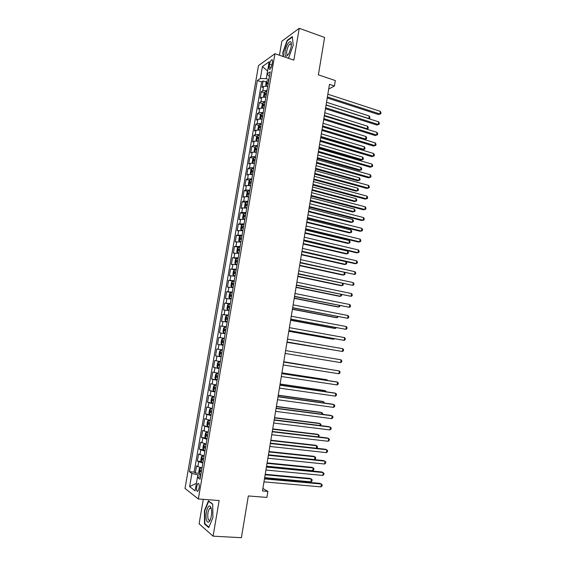 <?xml version="1.0" encoding="UTF-8"?>
<svg xmlns="http://www.w3.org/2000/svg" width="566" height="566" viewBox="0 0 566 566"><rect width="100%" height="100%" fill="white"/><g stroke="black" fill="none" stroke-linecap="round" stroke-linejoin="round"><path stroke-width="0.85" d="M199.105 488.281C199.48 484.744 199.076 483.152 197.895 483.52L196.699 486.491C196.324 490.022 196.727 491.613 197.916 491.26L199.105 488.281M203.286 499.339L199.09 523.812L213.092 536.158L241.392 537.7L248.34 495.958L266.904 497.422L267.888 491.422L262.893 488.437M258.506 65.564L185.004 488.451L198.341 498.971L274.956 53.706L258.506 65.564M274.956 53.706L293.839 60.13L299.244 28.3L281.854 41.219L279.448 55.235M299.244 28.3L324.601 37.441L318.382 74.853L335.334 80.556L334.442 85.997L329.483 84.341L262.475 490.977L267.888 491.422M267.775 86.202L263.565 86.421L261.98 87.44L263.105 80.952L266.317 81.985M267.018 90.567L262.815 90.779L261.23 91.777L264.478 92.803M261.23 91.777L260.105 98.286L261.683 97.317L265.893 97.133M264.004 108.099L259.794 108.248L258.223 109.16L259.355 102.637L262.631 103.642M262.108 119.093L257.905 119.2L256.341 120.063L257.473 113.518L260.777 114.516M260.211 130.116L256.002 130.187L254.452 130.994L255.584 124.435L258.924 125.419M258.301 141.167L254.099 141.196L252.556 141.953L253.695 135.373L257.063 136.349M256.398 152.247L252.195 152.24L250.653 152.947L251.792 146.346L255.202 147.309M254.481 163.362L250.278 163.312L248.75 163.963L249.896 157.348L253.335 158.296M252.563 174.505L248.361 174.413L246.84 175.014L247.986 168.378L251.467 169.312M250.639 185.676L246.436 185.549L244.922 186.087L246.076 179.436L249.592 180.363M248.7 196.869L244.512 196.706L243.005 197.194L244.151 190.53L247.717 191.435M246.776 208.104L242.581 207.899L241.074 208.33L242.234 201.645L245.835 202.543M244.83 219.367L239.142 219.502L240.302 212.795L243.953 213.679M242.885 230.659L237.211 230.695L238.371 223.973L242.064 224.844M240.939 241.986L235.265 241.923L236.432 235.18L240.175 236.036M238.979 253.335L233.319 253.179L234.487 246.422L238.286 247.264M237.02 264.718L231.367 264.464L232.541 257.693L236.39 258.513L235.406 259.716L234.819 263.112L235.421 264.131L237.097 264.265M235.053 276.137L229.414 275.784L230.588 268.991L234.649 269.833M233.086 287.585L227.447 287.132L228.629 280.319L233.425 281.288M231.105 299.06L225.48 298.508L226.662 291.681L232.194 292.756M229.124 310.571L223.506 309.92L224.695 303.072L230.235 304.112M227.136 322.111L221.525 321.361L222.714 314.491L228.275 315.503M225.141 333.685L219.544 332.829L220.733 325.945L226.308 326.915M223.145 345.288L217.556 344.333L218.752 337.428L224.334 338.369M217.556 344.333L223.145 345.253M222.339 349.937L216.757 348.946L215.561 355.865L221.165 356.75M220.337 361.582L214.762 360.492L213.559 367.433L219.184 368.275M218.32 373.263L212.759 372.067L211.557 379.029L217.188 379.836M216.304 384.979L210.75 383.677L209.547 390.66L215.193 391.431M214.281 396.724L208.741 395.316L207.531 402.32L212.533 402.971M212.25 408.503L206.717 406.989L205.508 414.008L209.731 414.531M210.219 420.312L204.694 418.698L203.477 425.738L209.123 426.693M208.182 432.155L202.663 430.436L201.446 437.49L205.401 437.928M206.13 444.027L200.633 442.202L199.409 449.284L203.328 449.687M204.078 455.934L198.588 454.003L197.364 461.099L201.255 461.474M269.572 64.305L269.147 66.753C268.878 68.734 269.133 69.568 269.918 69.264C270.831 68.5 271.524 67.007 271.991 64.779L272.416 62.31C272.685 60.336 272.43 59.501 271.652 59.805C270.732 60.576 270.039 62.069 269.572 64.305L271.935 65.09M200.498 476.721L197.435 477.364L200.067 479.225L270.251 71.804L267.067 73.962L269.437 76.523M197.435 477.364L195.114 490.842L189.617 486.633L191.902 473.452L189.433 471.704L257.36 80.528L260.36 78.497L262.433 66.533L269.175 61.758L267.067 73.962M263.105 80.952L261.662 81.907L194.117 472.122L195.312 472.957L199.175 473.303M202.027 467.877L197.859 466.717L196.544 465.839L195.312 472.957M202.847 463.101L197.364 461.099M204.906 451.173L199.409 449.284M206.951 439.273L201.446 437.49M208.995 427.415L203.477 425.738M211.033 415.585L205.508 414.008M213.064 403.784L207.531 402.32M215.094 392.019L209.547 390.66M217.111 380.288L211.557 379.029M219.127 368.586L213.559 367.433M221.136 356.92L215.561 355.865M218.752 337.428L224.341 338.319M220.733 325.945L226.336 326.738M222.714 314.491L228.331 315.184M224.695 303.072L230.312 303.659M226.662 291.681L232.293 292.169M228.629 280.319L234.267 280.715M230.588 268.991L236.234 269.282M232.541 257.693L238.201 257.884M234.487 246.422L240.154 246.521M236.432 235.18L242.107 235.187M238.371 223.973L244.059 223.881M240.302 212.795L241.802 212.384L245.998 212.604M242.234 201.645L243.741 201.178L247.936 201.362M244.151 190.53L245.672 190.006L249.868 190.148M246.076 179.436L247.597 178.863L251.792 178.969M247.986 168.378L249.514 167.748L253.717 167.812M249.896 157.348L251.431 156.669L255.627 156.69M251.792 146.346L253.342 145.611L257.544 145.596M253.695 135.373L255.245 134.588L259.447 134.531M255.584 124.435L257.141 123.593L261.351 123.494M257.473 113.518L259.037 112.62L263.247 112.493M259.355 102.637L260.926 101.689L265.136 101.519M262.433 66.533L267.562 71.026L266.246 78.667L260.36 78.497M268.921 79.53L266.246 78.667M213.092 536.158L219.141 500.528L198.341 498.971M328.712 89.032L334.442 85.997M200.774 475.122L197.859 474.867L196.416 483.286M261.662 81.907L257.36 80.528M194.117 472.122L189.433 471.704M191.902 473.452L197.859 474.867M189.617 486.633L196.402 483.272M287.974 58.135L288.773 57.591L293.223 45.195L292.346 36.592L287.118 40.434L282.809 52.567L283.163 56.501M208.727 527.604L212.908 517.628L212.724 504.129L208.451 500.86L204.411 510.702L204.51 523.953L208.727 527.604M283.184 52.695L282.809 52.567M287.585 40.589L287.118 40.434M210.708 506.987L210.255 508.084M205.246 524.003L204.51 523.953M204.793 510.73L204.411 510.702M327.24 97.946L378.52 114.565L379.935 113.985L327.41 96.92M380.352 111.361L380.996 112.719L380.833 113.766L379.935 113.985L380.352 111.361L327.856 94.218M380.833 113.766L378.52 114.565M266.819 86.067L267.803 86.025M265.751 86.004L265.985 82.502L267.053 80.846L268.744 80.577M268.383 82.65L267.152 82.735L266.919 84.044L268.157 83.952M326.101 104.894L368.834 118.556L369.244 116.002L326.532 102.269M368.622 118.641L369.725 118.336L368.77 118.69M369.244 116.002L369.888 117.311L369.725 118.336M291.207 46.837L291.214 42.662C290.294 39.139 286.042 45.139 285.13 51.138C284.67 57.166 286 57.838 289.113 53.162L291.207 46.837M291.433 44.672L290.167 43.893C288.653 45.061 287.521 47.41 286.771 50.94C286.368 53.883 286.778 55.15 287.995 54.739L288.32 54.52M283.538 56.628L283.17 52.525L287.344 40.766L292.396 37.066M288.809 57.484L287.896 58.107M211.224 508.325L210.354 506.485C207.998 503.471 204.821 514.338 206.427 519.885C207.588 523.239 208.974 522.963 210.602 519.064C211.734 515.272 211.946 511.685 211.224 508.325M211.38 509.011L211.005 508.41L209.738 508.339C207.955 510.787 207.382 514.19 208.019 518.555C208.479 520.168 209.123 520.678 209.958 520.069L210.425 519.538M208.918 527.165L204.857 523.663L204.758 510.822L208.677 501.285L212.731 504.391M209.045 501.313L208.677 501.285M325.464 108.736L376.864 125.044L378.279 124.492L325.627 107.752M378.689 121.86L379.34 123.197L379.178 124.251L378.279 124.492L378.689 121.86L326.073 105.043M379.178 124.251L376.864 125.044M323.681 119.553L375.201 135.543L376.609 135.026L323.837 118.612M377.027 132.387L377.685 133.71L377.515 134.765L376.609 135.026L377.027 132.387L324.283 115.896M377.515 134.765L375.201 135.543M321.898 130.399L373.532 146.07L374.94 145.582L322.04 129.501M375.357 142.943L376.015 144.252L375.852 145.306L374.94 145.582L375.357 142.943L322.493 126.777M375.852 145.306L373.532 146.07M320.101 141.267L371.862 156.619L373.27 156.174L320.243 140.418M373.687 153.52L374.345 154.815L374.183 155.869L373.27 156.174L373.687 153.52L320.696 137.687M264.838 96.991L265.921 96.942M263.933 96.935L263.551 96.623L264.11 93.362L265.171 91.727L266.862 91.48M266.508 93.56L265.27 93.631L265.044 94.947L266.282 94.869M324.368 115.393L367.2 128.8L367.61 126.239L324.799 112.768M366.471 129.09L368.098 128.56L366.535 129.105M367.61 126.239L368.261 127.534L368.098 128.56M262.857 107.943L264.039 107.894M262.108 107.894L261.669 107.519L262.235 104.243L263.296 102.637L264.98 102.418M264.619 104.498L263.388 104.561L263.162 105.87L264.393 105.807M322.634 125.921L365.565 139.073L365.976 136.505L323.066 123.289M364.271 139.547L366.464 138.811L364.278 139.554M365.976 136.505L366.634 137.786L366.464 138.811M260.869 118.924L262.143 118.867M260.275 118.888L259.787 118.436L260.353 115.16L261.407 113.575L263.091 113.377M320.752 137.319L362.587 149.834L363.924 149.374L364.334 146.799L321.325 133.838M262.73 115.464L261.492 115.521L261.273 116.829L262.504 116.78M320.894 136.477L363.924 149.374L364.829 149.091L362.587 149.834M364.334 146.799L364.992 148.066L364.829 149.091M258.874 129.939L260.247 129.876M258.429 129.904L257.898 129.388L258.464 126.105L259.511 124.548L261.195 124.364M319.019 147.86L360.945 160.121L362.282 159.697L362.693 157.115L319.585 144.415M260.841 126.459L259.589 126.501L259.377 127.817L260.608 127.782M319.146 147.061L362.282 159.697L363.188 159.4L363.351 158.367L362.693 157.115M318.304 152.169L370.192 167.203L371.593 166.786L318.439 151.363M372.011 164.126L372.676 165.406L372.506 166.468L371.593 166.786L372.011 164.126L318.891 148.625M256.886 140.976L258.351 140.906M256.575 140.955L256.002 140.368L256.568 137.071L257.615 135.543L259.299 135.387M317.271 158.43L359.304 170.444L360.634 170.048L361.044 167.458L317.837 155.02M258.938 137.481L257.679 137.517L257.48 138.84L258.712 138.811M317.399 157.673L360.634 170.048L361.547 169.729L361.709 168.696L361.044 167.458M316.507 163.1L368.508 177.809L369.909 177.427L316.635 162.336M370.327 174.767L370.999 176.026L370.829 177.087L369.909 177.427L370.327 174.767L317.087 159.591M254.891 152.049L256.44 151.971M254.707 152.035L254.099 151.377L254.672 148.073L255.719 146.573L257.396 146.438M315.531 169.029L357.648 180.787L358.978 180.42L359.389 177.823L316.083 165.647M257.035 148.54L255.768 148.561L255.577 149.884L256.808 149.87M315.644 168.307L358.978 180.42L359.898 180.087L360.061 179.047L359.389 177.823M314.696 174.059L366.832 188.443L368.225 188.096L314.816 173.338M368.643 185.429L369.315 186.674L369.145 187.735L368.225 188.096L368.643 185.429L315.269 170.585M252.889 163.149L254.53 163.065M253.78 157.666L252.839 163.149L252.195 162.421L252.769 159.103L253.809 157.624L255.485 157.518M313.776 179.655L356 191.152L357.323 190.82L357.733 188.216L314.328 176.302M255.125 159.626L253.851 159.64L253.667 160.956L254.898 160.956M313.889 178.976L357.323 190.82L358.243 190.466L358.405 189.426L357.733 188.216M312.892 185.054L365.141 199.105L366.535 198.793L312.998 184.367M366.952 196.112L367.631 197.343L367.461 198.411L366.535 198.793L366.952 196.112L313.458 181.608M253.575 168.626L251.898 168.71L250.858 170.161L250.285 173.486L250.936 174.271L252.613 174.194M312.022 190.303L354.337 201.546L355.66 201.248L356.078 198.638L312.566 186.992M253.207 170.741L251.934 170.741L251.75 172.064L252.981 172.078M312.128 189.667L355.66 201.248L356.587 200.873L356.75 199.833L356.078 198.638M311.074 196.069L363.45 209.795L364.837 209.512L311.18 195.433M365.261 206.831L365.94 208.047L365.77 209.116L364.837 209.512L365.261 206.831L311.633 192.666M309.255 207.114L361.752 220.514L363.139 220.266L309.347 206.526M363.563 217.577L364.242 218.773L364.072 219.849L363.139 220.266L363.563 217.577L309.807 203.746M307.43 218.193L360.054 231.253L361.433 231.048L307.515 217.641M361.858 228.346L362.544 229.527L362.374 230.603L361.433 231.048L361.858 228.346L307.975 214.861M305.598 229.301L358.349 242.029L359.721 241.852L305.682 228.798M360.153 239.149L360.839 240.309L360.669 241.392L359.721 241.852L360.153 239.149L306.142 226.004M303.765 240.437L356.644 252.825L358.009 252.691L303.836 239.977M358.441 249.974L359.134 251.127L358.964 252.21L358.009 252.691L358.441 249.974L304.296 237.175M301.919 251.601L354.924 263.657L356.297 263.551L301.989 251.184M356.721 260.834L357.422 261.966L357.252 263.048L356.297 263.551L356.721 260.834L302.449 248.382M300.079 262.794L354.571 274.439L300.136 262.426M355.002 271.715L355.703 272.833L355.533 273.923L354.571 274.439L355.002 271.715L300.603 259.61M298.225 274.022L352.844 285.363L298.282 273.696M353.276 282.625L353.983 283.729L353.814 284.818L352.844 285.363L353.276 282.625L298.742 270.873M296.372 285.271L351.118 296.308L296.421 284.995M351.55 293.57L352.257 294.653L352.087 295.742L351.118 296.308L351.55 293.57L296.881 282.172M294.511 296.563L349.378 307.288L294.553 296.329M349.816 304.536L350.524 305.605L350.354 306.701L349.378 307.288L349.816 304.536L295.02 293.492M292.65 307.876L347.644 318.29L292.679 307.692M348.076 315.538L348.79 316.585L348.621 317.682L347.644 318.29L348.076 315.538L293.146 304.848M290.775 319.224L345.897 329.327L290.804 319.082M346.335 326.561L347.05 327.594L346.88 328.697L345.897 329.327L346.335 326.561L291.271 316.231M251.658 179.762L249.981 179.832L248.948 181.254L248.368 184.587L249.019 185.4L250.696 185.344M249.019 185.4L249.387 185.492M310.26 200.98L352.675 211.967L353.991 211.698L354.408 209.087L310.805 197.704M251.29 181.884L250.002 181.877L249.832 183.2L251.056 183.221M310.359 200.385L353.991 211.698L354.924 211.309L355.087 210.262L354.408 209.087M249.733 190.933L248.057 190.975L247.024 192.369L246.451 195.716L247.08 196.536L248.771 196.529M248.028 191.011L247.08 196.536L247.781 196.735M308.498 211.691L351.012 222.417L352.321 222.183L352.745 219.558L309.036 208.444M249.365 193.056L248.071 193.034L247.908 194.364L249.132 194.4M308.59 211.132L352.321 222.183L353.255 221.766L353.425 220.719L352.745 219.558M247.802 202.133L246.132 202.154L245.106 203.519L244.526 206.873L245.163 207.75L246.833 207.743M245.163 207.75L246.302 208.026M306.73 222.424L349.342 232.888L350.651 232.69L351.069 230.058L307.26 219.212M247.434 204.262L246.139 204.227L245.977 205.564L247.2 205.607M306.814 221.907L350.651 232.69L351.585 232.258L351.755 231.204L351.069 230.058M245.87 213.361L244.201 213.354L243.175 214.698L242.595 218.059L243.231 218.971L244.901 218.985M243.231 218.971L244.852 219.275M304.954 233.185L347.666 243.387L348.974 243.217L349.392 240.585L305.477 230.008M245.502 215.497L244.194 215.455L244.038 216.785L245.269 216.849M305.032 232.711L348.974 243.217L349.915 242.772L350.085 241.717L349.392 240.585M243.932 224.617L242.262 224.596L241.243 225.905L240.656 229.28L241.286 230.22L242.956 230.263M241.286 230.22L242.913 230.525M303.178 243.974L345.989 253.908L347.291 253.78L347.708 251.134L303.694 240.833M243.557 226.761L242.248 226.704L242.099 228.041L243.323 228.119M303.249 243.543L347.291 253.78L348.239 253.306L348.401 252.252L347.708 251.134M241.986 235.909L240.317 235.859L239.298 237.147L238.718 240.522L239.34 241.505L241.01 241.569M239.34 241.505L240.967 241.802M301.395 254.785L344.305 264.464L345.6 264.364L346.024 261.711L301.911 251.686M241.611 238.06L240.295 237.989L240.154 239.333L241.378 239.418M301.459 254.403L345.6 264.364L346.555 263.876L346.725 262.815L346.024 261.711M240.034 247.229L238.371 247.158L237.359 248.417L236.772 251.799L237.395 252.818L239.057 252.903M237.395 252.818L239.022 253.115M299.612 265.631L342.621 275.041L343.909 274.977L344.298 272.543M239.666 249.387L238.343 249.302L238.201 250.646L239.425 250.745M299.669 265.284L343.909 274.977L344.864 274.468L345.034 273.406L344.51 272.593M238.081 258.577L236.39 258.513L235.421 264.131L237.069 264.449M297.815 276.505L340.93 285.646L342.218 285.618L342.557 283.488M237.706 260.742L236.376 260.65L236.248 261.994L237.472 262.108M297.865 276.201L342.218 285.618L343.173 285.087L343.067 283.594M236.121 269.961L234.458 269.84L233.454 271.043L232.867 274.446L233.475 275.529L235.138 275.663M233.475 275.529L235.109 275.826M296.018 287.408L339.232 296.28L340.52 296.28L340.81 294.454M235.746 272.126L234.409 272.02L234.282 273.371L235.506 273.498M296.068 287.146L340.52 296.28L341.482 295.728L341.623 294.624M234.154 281.373L232.492 281.231L231.494 282.406L230.9 285.816L231.508 286.934L233.164 287.089M231.508 286.934L233.142 287.224M294.221 298.332L337.534 306.935L338.815 306.97L339.055 305.456M233.779 283.545L232.435 283.432L232.315 284.783L233.539 284.917M294.256 298.119L338.815 306.97L339.784 306.404L339.904 305.626M232.18 292.82L230.525 292.65L229.527 293.796L228.933 297.221L229.534 298.367L231.19 298.551M229.534 298.367L231.176 298.657M292.417 309.291L335.829 317.618L337.103 317.696L337.301 316.479M231.805 294.992L230.461 294.865L230.348 296.223L231.572 296.372M292.445 309.121L337.103 317.696L338.15 316.642M230.206 304.296L228.551 304.098L227.553 305.215L226.959 308.654L227.56 309.835L229.216 310.041M227.56 309.835L229.202 310.118M290.606 320.278L334.117 328.337L335.39 328.443L335.539 327.537M229.831 306.475L228.473 306.333L228.367 307.692L229.591 307.854M290.627 320.151L335.39 328.443L336.388 327.693M288.901 330.601L344.149 340.385L288.922 330.509M344.588 337.619L345.31 338.631L345.133 339.734L344.149 340.385L344.588 337.619L289.389 327.65M287.026 342.005L342.395 351.479L287.033 341.963M342.833 348.706L343.562 349.696L343.385 350.807L342.395 351.479L342.833 348.706L287.507 339.098M285.611 350.573L341.079 359.813L340.633 362.601L285.137 353.446M341.079 359.813L341.807 360.797L341.631 361.907L340.633 362.601M283.715 362.084L339.317 370.956L338.871 373.751L283.241 364.964M283.722 362.042L339.317 370.956L340.053 371.919L339.876 373.036L338.871 373.751M228.225 315.8L226.57 315.58L225.579 316.67L224.985 320.115L225.579 321.332L227.228 321.566M225.579 321.332L227.221 321.615M288.787 331.294L332.405 339.076L333.678 339.218L333.77 338.624M227.843 317.986L226.485 317.83L226.386 319.196L227.61 319.373M288.801 331.209L333.678 339.218L334.421 338.737M223.584 332.865L225.24 333.119L223.584 332.865L223.004 331.605L223.598 328.153L224.56 327.12L223.57 332.829M224.56 327.12L226.237 327.339M286.969 342.338L332.001 349.731M225.855 329.532L224.49 329.362L224.398 330.728L225.615 330.919M286.976 342.296L332.306 349.788M224.242 338.907L222.594 338.638L221.61 339.671L221.009 343.13L221.596 344.425L223.245 344.701M222.403 342.296L223.62 342.501L222.403 342.296L222.495 340.923L223.86 341.107L222.643 340.909M222.247 350.488L220.599 350.213L219.615 351.217L219.021 354.691L219.594 356.014L221.242 356.318M220.599 350.213L222.24 350.503M328.888 369.251L283.771 361.731M220.4 353.892L221.624 354.111L220.4 353.892L220.492 352.519L221.865 352.71L220.492 352.519M329.171 369.301L283.764 361.766M281.811 373.624L337.548 382.128L337.11 384.93L281.337 376.51M281.826 373.532L336.225 381.838L337.548 382.128L338.291 383.076L338.114 384.194L337.11 384.93M220.245 362.091L218.596 361.823L217.62 362.799L217.019 366.28L217.592 367.638L219.233 367.964M218.596 361.823L220.238 362.141M327.106 380.451L327.198 379.871L325.945 379.595L281.939 372.853M218.483 364.143L219.849 364.348L218.483 364.143L218.398 365.523L219.615 365.749M327.742 380.543L327.198 379.871L281.925 372.937M279.908 385.191L335.78 393.328L335.334 396.136L279.427 388.092M279.929 385.057L334.456 393.002L335.78 393.328L336.522 394.261L336.346 395.379L335.334 396.136M218.243 373.73L216.587 373.461L215.618 374.409L215.016 377.897L215.582 379.291L217.224 379.645M216.587 373.461L218.228 373.801M325.316 391.672L325.464 390.773L324.212 390.462L280.099 384.01M217.846 376.022L216.467 375.796L216.389 377.182L217.606 377.423M326.186 391.799L325.464 390.773L280.078 384.137M277.998 396.794L334.004 404.563L333.558 407.371L277.517 399.702M278.026 396.61L332.688 404.195L334.004 404.563L334.754 405.468L334.57 406.593L333.558 407.371M216.233 385.396L214.571 385.135L213.608 386.047L213 389.55L213.566 390.979L215.207 391.361M214.571 385.135L216.212 385.503M323.526 402.928L323.717 401.711L322.471 401.365L278.26 395.188M215.83 387.724L214.443 387.484L214.373 388.877L215.589 389.132M324.396 403.049L323.717 401.711L278.231 395.358M276.081 408.433L332.221 415.819L331.775 418.642L275.6 411.341M276.116 408.199L330.912 415.416L332.978 416.71L332.794 417.842L331.775 418.642M214.217 397.099L212.554 396.837L211.592 397.721L210.984 401.23L211.543 402.702L213.184 403.105M212.554 396.837L214.196 397.226M321.729 414.206L321.969 412.671L320.731 412.289L276.413 406.402M213.814 399.462L212.42 399.207L212.349 400.601L213.566 400.87M322.599 414.326L322.719 413.541L321.969 412.671L276.378 406.614M274.156 420.099L330.438 427.111L329.992 429.941L273.675 423.014M274.199 419.816L329.129 426.672L331.195 427.988L331.018 429.113L329.992 429.941M212.193 408.829L210.531 408.574L209.576 409.43L208.967 412.947L209.519 414.453L211.153 414.885M209.505 414.418L210.51 408.595L212.172 408.992M319.924 425.519L320.222 423.658L318.983 423.241L274.56 417.637M211.783 411.227L210.389 410.958L210.319 412.359L211.543 412.642M320.781 425.632L320.972 424.514L320.222 423.658L274.517 417.906M272.225 431.794L328.648 438.431L328.202 441.268L271.744 434.723M272.281 431.462L327.346 437.95L329.405 439.287L329.228 440.419L328.202 441.268M210.135 420.786L208.5 420.34L210.17 420.595M208.479 420.361L207.545 421.168L206.937 424.691L207.467 426.198L208.5 420.34M318.12 436.867L318.467 434.681L317.229 434.228L272.706 428.908M209.753 423.028L208.352 422.745L208.288 424.146L209.505 424.443M318.665 436.931L319.224 435.523L318.467 434.681L272.649 429.219M270.293 443.525L326.858 449.779L326.405 452.623L269.812 446.461M270.357 443.143L325.556 449.262L327.615 450.621L327.438 451.753L326.405 452.623M208.139 432.389L206.463 432.141L205.515 432.933L204.906 436.471L205.444 438.056L207.078 438.537M206.463 432.141L208.097 432.608M316.302 448.237L316.705 445.725L315.474 445.237L270.838 440.207M207.715 434.858L206.307 434.561L206.25 435.969L207.467 436.28M316.543 448.265L317.293 447.656L317.462 446.553L316.705 445.725L270.781 440.567M268.355 455.283L325.054 461.163L324.608 464.014L267.874 458.234M268.425 454.859L323.759 460.604L325.825 461.983L325.641 463.122L324.608 464.014M206.102 444.218L204.425 443.977L203.477 444.742L202.869 448.286L203.399 449.906L205.034 450.409M204.425 443.977L206.059 444.466M268.44 454.788L314.498 459.578L314.937 456.804L313.713 456.274L268.977 451.541M205.67 446.723L204.262 446.411L204.206 447.826L205.423 448.152M314.498 459.578L315.531 458.715L315.708 457.611L314.937 456.804L268.907 451.944M266.409 467.084L323.25 472.575L322.797 475.426L265.928 470.035M266.494 466.603L321.962 471.973L324.021 473.374L323.844 474.513L322.797 475.426M204.057 456.083L202.38 455.842L201.439 456.578L200.824 460.13L201.355 461.785L202.982 462.316M202.38 455.842L204.008 456.359M266.558 466.207L312.729 470.686L313.168 467.905L311.951 467.339L267.102 462.896M203.619 458.623L202.204 458.297L202.161 459.712L203.371 460.052M312.729 470.686L313.762 469.808L313.939 468.698L313.168 467.905L267.025 463.349M264.464 478.907L321.446 484.015L320.993 486.88L263.975 481.871M264.548 478.376L320.158 483.378L322.217 484.793L322.04 485.939L320.993 486.88M202.005 467.976L200.329 467.742L199.388 468.443L198.772 472.009L199.296 473.7L200.923 474.258M200.329 467.742L201.956 468.287M264.669 477.647L310.953 481.829L311.399 479.041L310.175 478.44L265.228 474.287M201.567 470.551L200.145 470.212L200.102 471.634L201.319 471.987M310.953 481.829L311.993 480.923L312.17 479.812L311.399 479.041L265.143 474.782M262.815 90.779L263.565 86.421M197.859 466.717L198.687 461.955M199.918 454.823L200.739 450.069M201.97 442.959L202.784 438.218M204.008 431.129L204.828 426.403M206.052 419.328L206.866 414.616M208.083 407.562L208.896 402.865M210.106 395.832L210.92 391.141M212.13 384.13L212.936 379.453M214.146 372.456L214.953 367.801M216.155 360.825L216.962 356.177M218.165 349.215L218.964 344.581M220.16 337.64L220.959 333.02M222.155 326.101L222.954 321.495M224.143 314.59L224.943 309.991M226.131 303.107L226.924 298.53M228.105 291.66L228.897 287.089M230.079 280.241L230.864 275.684M232.046 268.857L232.831 264.315M234.006 257.502L234.791 252.967M235.965 246.175L236.744 241.654M237.918 234.883L238.696 230.376M239.864 223.62L240.642 219.12M241.802 212.384L242.581 207.899M243.741 201.178L244.512 196.706M245.672 190.006L246.436 185.549M247.597 178.863L248.361 174.413M249.514 167.748L250.278 163.312M251.431 156.669L252.195 152.24M253.342 145.611L254.099 141.196M255.245 134.588L256.002 130.187M257.141 123.593L257.905 119.2M259.037 112.62L259.794 108.248M260.926 101.689L261.683 97.317M271.192 67.425L269.147 66.753M267.025 80.888L266.14 86.018M268.305 83.11L267.152 82.735M265.15 91.77L264.251 96.949M266.43 93.998L265.27 93.631M263.268 102.679L262.362 107.908M264.548 104.915L263.388 104.561L264.548 104.922M261.379 113.617L260.466 118.895M262.659 115.867L261.499 115.514M259.49 124.584L258.57 129.911M257.594 135.578L256.66 140.962M257.679 137.517L258.874 137.863L257.707 137.51M255.69 146.608L254.75 152.042M255.768 148.561L256.971 148.9L255.804 148.554M253.851 159.64L255.068 159.973L253.893 159.626M251.87 168.753L250.922 174.25M253.158 171.045L251.983 170.734M249.953 179.868L249.005 185.379M250.002 181.877L251.233 182.195L250.059 181.863M249.316 193.324L248.134 193.027M246.104 202.182L245.149 207.729M247.392 204.51L246.21 204.22M244.172 213.389L243.21 218.95M245.46 215.724L244.271 215.441M242.234 224.624L241.272 230.199M243.522 226.973L242.333 226.69M240.288 235.895L239.326 241.477M241.583 238.244L240.387 237.975M238.343 247.186L237.373 252.79M239.637 249.549L238.435 249.288M237.678 260.891L236.482 260.629M234.43 269.869L233.461 275.508M235.725 272.253L234.522 272.005M232.47 281.26L231.494 286.905M233.758 283.651L232.555 283.41M230.496 292.679L229.52 298.339M231.791 295.084L230.581 294.851M228.523 304.126L227.546 309.807M229.817 306.539L228.607 306.312M226.541 315.609L225.558 321.304M227.836 318.035L226.619 317.816M225.855 329.554L224.631 329.341M222.565 338.666L221.582 344.39M220.57 350.241L219.58 355.979M218.568 361.844L217.577 367.603M219.622 365.707L218.398 365.523M216.559 373.489L215.568 379.255M217.62 377.359L216.389 377.182M214.549 385.156L213.552 390.943M215.604 389.047L214.373 388.877M212.533 396.858L211.528 402.667M213.587 400.763L212.349 400.601M211.564 412.515L210.319 412.359M209.533 424.295L208.288 424.146M206.441 432.162L205.43 438.013M207.496 436.11L206.25 435.969M204.404 443.992L203.392 449.864M205.458 447.954L204.206 447.826M202.352 455.856L201.34 461.743M203.413 459.833L202.161 459.712M200.3 467.757L199.282 473.657M201.362 471.747L200.102 471.634M198.737 483.59L197.895 483.52M272.38 60.053L271.652 59.805M291.391 44.537L291.214 42.662M291.299 44.282L290.167 43.893M211.005 508.41L210.354 506.485M211.252 508.445L209.738 508.339M262.659 115.874L261.492 115.521M253.151 171.066L251.934 170.741M249.316 193.353L248.071 193.034M247.384 204.538L246.139 204.227M245.453 215.759L244.194 215.455M243.522 227.001L242.248 226.704M241.576 238.279L240.295 237.989M239.63 249.585L238.343 249.302M237.678 260.926L236.376 260.65M235.718 272.296L234.409 272.02M233.751 283.693L232.435 283.432M231.784 295.119L230.461 294.865M229.81 306.581L228.473 306.333M227.829 318.071L226.485 317.83M225.848 329.596L224.49 329.362M223.853 341.149L222.495 340.923M217.302 375.923L216.467 375.796M215.066 387.576L214.443 387.484M212.929 399.278L212.42 399.207M210.828 411.015L210.389 410.958M208.741 422.788L208.352 422.745M206.668 434.603L206.307 434.561"/></g></svg>
